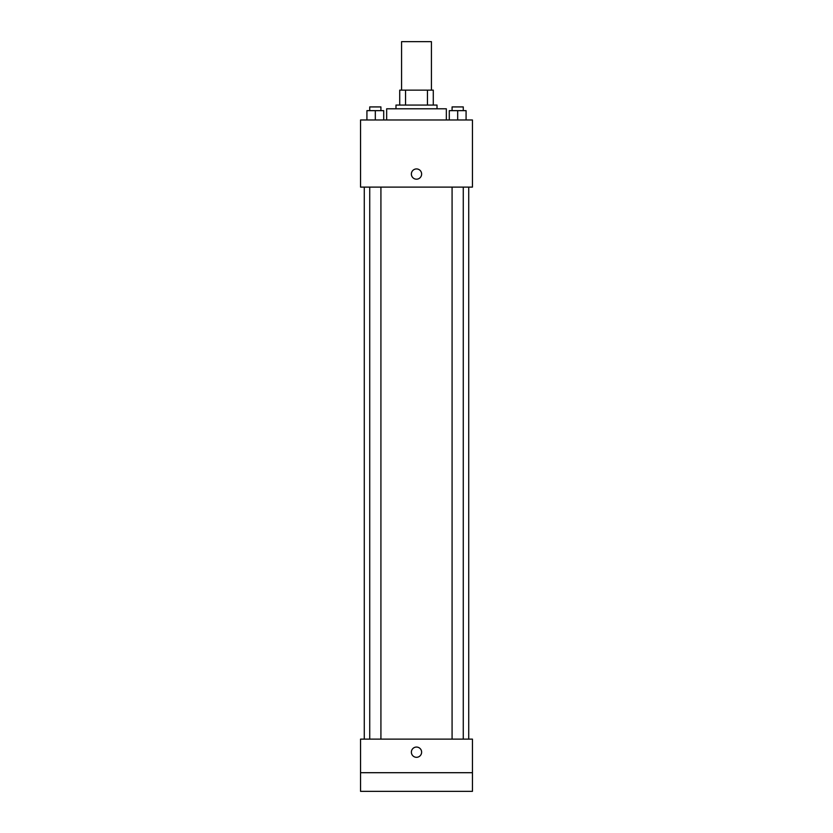 <?xml version="1.0" encoding="UTF-8"?>
<svg xmlns="http://www.w3.org/2000/svg" width="833" height="833" viewBox="0 0 833 833"><rect width="100%" height="100%" fill="white"/><g stroke="black" fill="none" stroke-linecap="round" stroke-linejoin="round"><path stroke-width="1.25" d="M431.421 90.141L431.421 41.65L401.579 41.65L401.579 90.141M405.556 105.062L405.556 90.141L399.715 90.141L399.715 105.062L399.715 90.141M405.556 90.141L433.285 90.141L433.285 105.062M427.444 105.062L427.444 90.141M395.987 108.79L395.987 105.062L437.013 105.062L437.013 108.79M446.342 119.973L446.342 108.79L386.658 108.79L386.658 119.973M360.554 119.973L472.446 119.973L472.446 187.113L360.554 187.113L360.554 119.973M416.5 179.189A5.133 5.133 0 0 1 412.054 171.494A5.133 5.133 0 0 1 420.946 171.494A5.133 5.133 0 0 1 416.5 179.189M360.554 739.131L472.446 739.131L472.446 791.35L360.554 791.35L360.554 739.131M416.5 757.312A5.133 5.133 0 0 1 412.054 749.627A5.133 5.133 0 0 1 420.946 749.627A5.133 5.133 0 0 1 416.5 757.312M360.554 772.701L472.446 772.701M449.289 119.973L449.289 110.654L466.074 110.654L466.074 119.973L466.074 110.654M457.681 119.973L457.681 110.654M463.273 110.654L463.273 106.926L452.08 106.926L452.08 110.654M366.926 119.973L366.926 110.654L383.711 110.654L383.711 119.973L383.711 110.654M375.319 119.973L375.319 110.654M380.92 110.654L380.92 106.926L369.727 106.926L369.727 110.654M468.719 739.131L468.719 187.113M364.281 739.131L364.281 187.113M452.08 187.113L452.08 739.131M463.273 187.113L463.273 739.131M380.92 739.131L380.92 187.113M369.727 739.131L369.727 187.113"/></g></svg>
